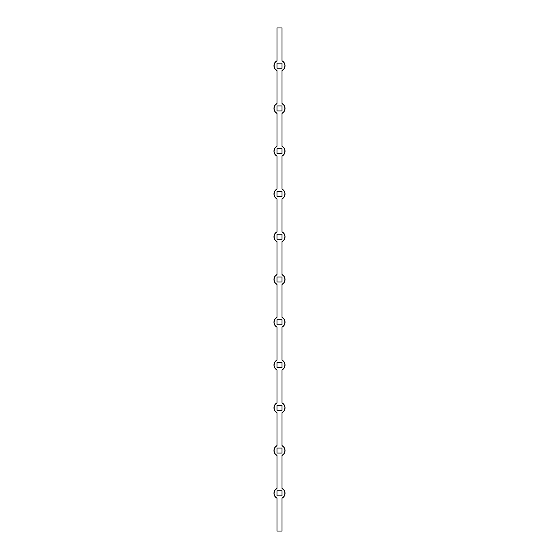 <?xml version="1.0" encoding="UTF-8"?>
<svg xmlns="http://www.w3.org/2000/svg" width="559" height="559" viewBox="0 0 559 559"><rect width="100%" height="100%" fill="white"/><g stroke="black" fill="none" stroke-linecap="round" stroke-linejoin="round"><path stroke-width="0.42" stroke-dasharray="2.79 2.1" d="M276.984 27.95L282.016 27.95L282.016 60.756L282.016 27.95L276.984 27.95L276.984 60.756L276.984 27.95M279.682 27.95L278.976 27.978L279.682 27.95M282.016 498.244L282.016 531.05L282.016 498.244A5.534 5.534 0 0 0 282.658 497.866M276.984 531.05L276.984 498.244L276.984 531.05L282.016 531.05L276.984 531.05M275.224 104.938A5.534 5.534 0 0 1 275.734 104.393L274.427 106.231M274.015 107.698A5.534 5.534 0 0 0 273.966 108.446L273.966 108.446A5.534 5.534 0 0 0 274.015 109.194M275.217 111.954A5.534 5.534 0 0 1 274.022 109.208L274.783 111.339M276.342 112.995A5.534 5.534 0 0 0 276.984 113.372L276.984 146.283A5.534 5.534 0 0 0 276.342 146.661M275.224 147.702A5.534 5.534 0 0 1 275.734 147.157L274.427 148.994M274.015 150.462A5.534 5.534 0 0 0 273.966 151.209L273.966 151.209A5.534 5.534 0 0 0 274.015 151.957M275.217 154.717A5.534 5.534 0 0 1 274.022 151.971L274.783 154.102M276.342 155.758A5.534 5.534 0 0 0 276.984 156.136L276.984 189.047A5.534 5.534 0 0 0 276.342 189.424M275.224 190.465A5.534 5.534 0 0 1 275.734 189.92L274.427 191.758M274.015 193.225A5.534 5.534 0 0 0 273.966 193.973L273.966 193.973A5.534 5.534 0 0 0 274.015 194.721M275.217 197.481A5.534 5.534 0 0 1 274.022 194.735L274.783 196.866M275.224 197.481A5.534 5.534 0 0 0 275.734 198.026L276.335 198.515A5.534 5.534 0 0 1 275.748 198.047M276.342 198.522A5.534 5.534 0 0 0 276.984 198.899L276.984 231.81A5.534 5.534 0 0 0 276.342 232.188M275.224 233.229A5.534 5.534 0 0 1 275.734 232.684L274.427 234.521M274.015 235.989A5.534 5.534 0 0 0 273.966 236.737L273.966 236.737A5.534 5.534 0 0 0 274.015 237.484M275.217 240.244A5.534 5.534 0 0 1 274.022 237.498L274.783 239.629M275.748 240.81A5.534 5.534 0 0 0 276.321 241.264L276.984 241.663L276.984 274.574A5.534 5.534 0 0 0 276.342 274.951M275.224 275.992A5.534 5.534 0 0 1 275.734 275.447L274.427 277.285M274.015 278.752A5.534 5.534 0 0 0 273.966 279.5L273.966 279.5A5.534 5.534 0 0 0 274.015 280.248M275.217 283.008A5.534 5.534 0 0 1 274.022 280.262L274.783 282.393M276.342 284.049A5.534 5.534 0 0 0 276.984 284.426L276.984 317.337A5.534 5.534 0 0 0 276.342 317.715M275.224 318.756A5.534 5.534 0 0 1 275.734 318.211L274.427 320.048M274.015 321.516A5.534 5.534 0 0 0 273.966 322.263L273.966 322.263A5.534 5.534 0 0 0 274.015 323.011M275.217 325.771A5.534 5.534 0 0 1 274.022 323.025L274.783 325.156M276.342 326.812A5.534 5.534 0 0 0 276.984 327.19L276.984 360.101A5.534 5.534 0 0 0 276.342 360.478M275.224 361.519A5.534 5.534 0 0 1 275.734 360.974L274.427 362.812M274.015 364.279A5.534 5.534 0 0 0 273.966 365.027L273.966 365.027A5.534 5.534 0 0 0 274.015 365.775M275.217 368.535A5.534 5.534 0 0 1 274.022 365.789L274.783 367.92M276.342 369.576A5.534 5.534 0 0 0 276.984 369.953L276.984 402.864A5.534 5.534 0 0 0 276.342 403.242M275.224 404.283A5.534 5.534 0 0 1 275.734 403.738L274.427 405.575M274.015 407.043A5.534 5.534 0 0 0 273.966 407.791L273.966 407.791A5.534 5.534 0 0 0 274.015 408.538M275.217 411.298A5.534 5.534 0 0 1 274.022 408.552L274.783 410.683M276.342 412.339A5.534 5.534 0 0 0 276.984 412.717L276.984 445.628A5.534 5.534 0 0 0 276.342 446.005M275.224 447.046A5.534 5.534 0 0 1 275.734 446.501L274.427 448.339M274.015 449.806A5.534 5.534 0 0 0 273.966 450.554L273.966 450.554A5.534 5.534 0 0 0 274.015 451.302M275.217 454.062A5.534 5.534 0 0 1 274.022 451.316L274.783 453.447M275.748 454.628A5.534 5.534 0 0 0 276.321 455.082L276.984 455.48L276.984 488.391A5.534 5.534 0 0 0 276.342 488.769M275.748 489.244A5.534 5.534 0 0 1 276.321 488.79L274.427 491.102M274.015 492.57A5.534 5.534 0 0 0 273.966 493.317L273.966 493.317A5.534 5.534 0 0 0 274.015 494.065M275.217 496.825A5.534 5.534 0 0 1 274.022 494.079L274.783 496.21M283.776 496.825A5.534 5.534 0 0 1 283.266 497.37L284.573 495.533M284.985 494.065A5.534 5.534 0 0 0 285.034 493.317L285.034 493.317A5.534 5.534 0 0 0 284.985 492.57M283.783 489.81A5.534 5.534 0 0 1 284.978 492.556L284.217 490.425M282.658 488.769A5.534 5.534 0 0 0 282.016 488.391L282.016 455.48A5.534 5.534 0 0 0 282.658 455.103M283.776 454.062A5.534 5.534 0 0 1 283.266 454.607L284.573 452.769M284.985 451.302A5.534 5.534 0 0 0 285.034 450.554L285.034 450.554A5.534 5.534 0 0 0 284.985 449.806M283.783 447.046A5.534 5.534 0 0 1 284.978 449.792L284.217 447.661M282.658 446.005A5.534 5.534 0 0 0 282.016 445.628L282.016 412.717A5.534 5.534 0 0 0 282.658 412.339M283.776 411.298A5.534 5.534 0 0 1 283.266 411.843L284.573 410.006M284.985 408.538A5.534 5.534 0 0 0 285.034 407.791L285.034 407.791A5.534 5.534 0 0 0 284.985 407.043M283.783 404.283A5.534 5.534 0 0 1 284.978 407.029L284.217 404.898M282.658 403.242A5.534 5.534 0 0 0 282.016 402.864L282.016 369.953A5.534 5.534 0 0 0 282.658 369.576M283.776 368.535A5.534 5.534 0 0 1 283.266 369.08L284.573 367.242M284.985 365.775A5.534 5.534 0 0 0 285.034 365.027L285.034 365.027A5.534 5.534 0 0 0 284.985 364.279M283.783 361.519A5.534 5.534 0 0 1 284.978 364.265L283.776 361.519A5.534 5.534 0 0 0 283.266 360.974M282.658 360.478A5.534 5.534 0 0 0 282.016 360.101L282.016 327.19A5.534 5.534 0 0 0 282.658 326.812M283.776 325.771A5.534 5.534 0 0 1 283.266 326.316L284.573 324.479M284.985 323.011A5.534 5.534 0 0 0 285.034 322.263L285.034 322.263A5.534 5.534 0 0 0 284.985 321.516M283.783 318.756A5.534 5.534 0 0 1 284.978 321.502L284.217 319.371M283.266 318.211A5.534 5.534 0 0 1 283.776 318.756L282.665 317.722A5.534 5.534 0 0 1 283.252 318.19M282.658 317.715A5.534 5.534 0 0 0 282.016 317.337L282.016 284.426A5.534 5.534 0 0 0 282.658 284.049M283.252 283.574A5.534 5.534 0 0 1 282.679 284.028L284.573 281.715M284.985 280.248A5.534 5.534 0 0 0 285.034 279.5L285.034 279.5A5.534 5.534 0 0 0 284.985 278.752M283.783 275.992A5.534 5.534 0 0 1 284.978 278.738L284.217 276.607M282.658 274.951A5.534 5.534 0 0 0 282.016 274.574L282.016 241.663A5.534 5.534 0 0 0 282.658 241.285M283.776 240.244A5.534 5.534 0 0 1 283.266 240.789L284.573 238.952M284.985 237.484A5.534 5.534 0 0 0 285.034 236.737L285.034 236.737A5.534 5.534 0 0 0 284.985 235.989M283.783 233.229A5.534 5.534 0 0 1 284.978 235.975L284.217 233.844M282.658 232.188A5.534 5.534 0 0 0 282.016 231.81L282.016 198.899A5.534 5.534 0 0 0 282.658 198.522M283.776 197.481A5.534 5.534 0 0 1 283.266 198.026L284.573 196.188M284.985 194.721A5.534 5.534 0 0 0 285.034 193.973L285.034 193.973A5.534 5.534 0 0 0 284.985 193.225M283.783 190.465A5.534 5.534 0 0 1 284.978 193.211L284.217 191.08M282.658 189.424A5.534 5.534 0 0 0 282.016 189.047L282.016 156.136A5.534 5.534 0 0 0 282.658 155.758M283.776 154.717A5.534 5.534 0 0 1 283.266 155.262L284.573 153.425M284.985 151.957A5.534 5.534 0 0 0 285.034 151.209L285.034 151.209A5.534 5.534 0 0 0 284.985 150.462M283.783 147.702A5.534 5.534 0 0 1 284.978 150.448L284.217 148.317M282.658 146.661A5.534 5.534 0 0 0 282.016 146.283L282.016 113.372A5.534 5.534 0 0 0 282.658 112.995M283.776 111.954A5.534 5.534 0 0 1 283.266 112.499L284.573 110.661M284.985 109.194A5.534 5.534 0 0 0 285.034 108.446L285.034 108.446A5.534 5.534 0 0 0 284.985 107.698M283.783 104.938A5.534 5.534 0 0 1 284.978 107.684L284.217 105.553M283.252 104.372A5.534 5.534 0 0 0 282.679 103.918L282.016 103.52L282.016 70.609A5.534 5.534 0 0 0 282.658 70.231M283.776 69.19A5.534 5.534 0 0 1 283.266 69.735L284.573 67.898M284.985 66.43A5.534 5.534 0 0 0 285.034 65.683L285.034 65.683A5.534 5.534 0 0 0 284.985 64.935M283.783 62.175A5.534 5.534 0 0 1 284.978 64.921L284.217 62.79M275.224 62.175A5.534 5.534 0 0 1 275.734 61.63L274.427 63.467M274.015 64.935A5.534 5.534 0 0 0 273.966 65.683L273.966 65.683A5.534 5.534 0 0 0 274.015 66.43M275.217 69.19A5.534 5.534 0 0 1 274.022 66.444L274.783 68.575M275.224 69.19L275.741 69.742A5.534 5.534 0 0 1 275.224 69.19M276.342 70.231A5.534 5.534 0 0 0 276.984 70.609L276.984 103.52A5.534 5.534 0 0 0 276.342 103.897M276.984 453.069L276.984 448.038L282.016 448.038L282.016 453.069L276.984 453.069M276.984 410.306L276.984 405.275L282.016 405.275L282.016 410.306L276.984 410.306M276.984 367.543L276.984 362.511L282.016 362.511L282.016 367.543L276.984 367.543M276.984 324.779L276.984 319.748L282.016 319.748L282.016 324.779L276.984 324.779M276.984 282.016L276.984 276.984L282.016 276.984L282.016 282.016L276.984 282.016M276.984 239.252L276.984 234.221L282.016 234.221L282.016 239.252L276.984 239.252M276.984 196.488L276.984 191.457L282.016 191.457L282.016 196.488L276.984 196.488M276.984 153.725L276.984 148.694L282.016 148.694L282.016 153.725L276.984 153.725M276.984 110.962L276.984 105.93L282.016 105.93L282.016 110.962L276.984 110.962M276.984 68.198L276.984 63.167L282.016 63.167L282.016 68.198L276.984 68.198M276.984 495.833L276.984 490.802L282.016 490.802L282.016 495.833L276.984 495.833M275.734 489.265A5.534 5.534 0 0 0 275.224 489.81M275.217 489.81A5.534 5.534 0 0 0 274.022 492.556M275.224 496.825A5.534 5.534 0 0 0 275.734 497.37M275.748 497.391A5.534 5.534 0 0 0 276.321 497.845M276.342 497.866A5.534 5.534 0 0 0 276.984 498.244M282.679 497.845A5.534 5.534 0 0 0 283.252 497.391M283.783 496.825A5.534 5.534 0 0 0 284.978 494.079M283.776 489.81A5.534 5.534 0 0 0 283.266 489.265M283.252 489.244A5.534 5.534 0 0 0 282.679 488.79M276.321 446.026A5.534 5.534 0 0 0 275.748 446.48M275.217 447.046A5.534 5.534 0 0 0 274.022 449.792M275.224 454.062A5.534 5.534 0 0 0 275.734 454.607M276.342 455.103A5.534 5.534 0 0 0 276.984 455.48M282.679 455.082A5.534 5.534 0 0 0 283.252 454.628M283.783 454.062A5.534 5.534 0 0 0 284.978 451.316M283.776 447.046A5.534 5.534 0 0 0 283.266 446.501M283.252 446.48A5.534 5.534 0 0 0 282.679 446.026M276.321 403.263A5.534 5.534 0 0 0 275.748 403.717M275.217 404.283A5.534 5.534 0 0 0 274.022 407.029M275.224 411.298A5.534 5.534 0 0 0 275.734 411.843M275.748 411.864A5.534 5.534 0 0 0 276.321 412.318M282.679 412.318A5.534 5.534 0 0 0 283.252 411.864M283.783 411.298A5.534 5.534 0 0 0 284.978 408.552M283.776 404.283A5.534 5.534 0 0 0 283.266 403.738M283.252 403.717A5.534 5.534 0 0 0 282.679 403.263M276.321 360.499A5.534 5.534 0 0 0 275.748 360.953M275.217 361.519A5.534 5.534 0 0 0 274.022 364.265M275.224 368.535A5.534 5.534 0 0 0 275.734 369.08M275.748 369.101A5.534 5.534 0 0 0 276.321 369.555M282.679 369.555A5.534 5.534 0 0 0 283.252 369.101M283.783 368.535A5.534 5.534 0 0 0 284.978 365.789M283.252 360.953A5.534 5.534 0 0 0 282.679 360.499M276.321 317.736A5.534 5.534 0 0 0 275.748 318.19M275.217 318.756A5.534 5.534 0 0 0 274.022 321.502M275.224 325.771A5.534 5.534 0 0 0 275.734 326.316M275.748 326.337A5.534 5.534 0 0 0 276.321 326.791M282.679 326.791A5.534 5.534 0 0 0 283.252 326.337M283.783 325.771A5.534 5.534 0 0 0 284.978 323.025M276.321 274.972A5.534 5.534 0 0 0 275.748 275.426M275.217 275.992A5.534 5.534 0 0 0 274.022 278.738M275.224 283.008A5.534 5.534 0 0 0 275.734 283.553M275.748 283.574A5.534 5.534 0 0 0 276.321 284.028M283.266 283.553A5.534 5.534 0 0 0 283.776 283.008M283.783 283.008A5.534 5.534 0 0 0 284.978 280.262M283.776 275.992A5.534 5.534 0 0 0 283.266 275.447M283.252 275.426A5.534 5.534 0 0 0 282.679 274.972M276.321 232.209A5.534 5.534 0 0 0 275.748 232.663M275.217 233.229A5.534 5.534 0 0 0 274.022 235.975M275.224 240.244A5.534 5.534 0 0 0 275.734 240.789M276.342 241.285A5.534 5.534 0 0 0 276.984 241.663M282.679 241.264A5.534 5.534 0 0 0 283.252 240.81M283.783 240.244A5.534 5.534 0 0 0 284.978 237.498M283.776 233.229A5.534 5.534 0 0 0 283.266 232.684M283.252 232.663A5.534 5.534 0 0 0 282.679 232.209M276.321 189.445A5.534 5.534 0 0 0 275.748 189.899M275.217 190.465A5.534 5.534 0 0 0 274.022 193.211M282.679 198.501A5.534 5.534 0 0 0 283.252 198.047M283.783 197.481A5.534 5.534 0 0 0 284.978 194.735M283.776 190.465A5.534 5.534 0 0 0 283.266 189.92M283.252 189.899A5.534 5.534 0 0 0 282.679 189.445M276.321 146.682A5.534 5.534 0 0 0 275.748 147.136M275.217 147.702A5.534 5.534 0 0 0 274.022 150.448M275.224 154.717A5.534 5.534 0 0 0 275.734 155.262M275.748 155.283A5.534 5.534 0 0 0 276.321 155.737M282.679 155.737A5.534 5.534 0 0 0 283.252 155.283M283.783 154.717A5.534 5.534 0 0 0 284.978 151.971M283.776 147.702A5.534 5.534 0 0 0 283.266 147.157M283.252 147.136A5.534 5.534 0 0 0 282.679 146.682M276.321 103.918A5.534 5.534 0 0 0 275.748 104.372M275.217 104.938A5.534 5.534 0 0 0 274.022 107.684M275.224 111.954A5.534 5.534 0 0 0 275.734 112.499M275.748 112.52A5.534 5.534 0 0 0 276.321 112.974M282.679 112.974A5.534 5.534 0 0 0 283.252 112.52M283.783 111.954A5.534 5.534 0 0 0 284.978 109.208M283.776 104.938A5.534 5.534 0 0 0 283.266 104.393M282.658 103.897A5.534 5.534 0 0 0 282.016 103.52M276.984 60.756A5.534 5.534 0 0 0 276.342 61.134M276.321 61.155A5.534 5.534 0 0 0 275.748 61.609M275.217 62.175A5.534 5.534 0 0 0 274.022 64.921M275.748 69.756A5.534 5.534 0 0 0 276.321 70.21M282.679 70.21A5.534 5.534 0 0 0 283.252 69.756M283.783 69.19A5.534 5.534 0 0 0 284.978 66.444M283.776 62.175A5.534 5.534 0 0 0 283.266 61.63M283.252 61.609A5.534 5.534 0 0 0 282.679 61.155M282.658 61.134A5.534 5.534 0 0 0 282.016 60.756"/><path stroke-width="0.84" d="M282.016 27.95L276.984 27.95L276.984 60.756L276.984 27.95L282.016 27.95L282.016 60.756L282.016 27.95M284.217 62.79L282.016 60.756L284.217 62.79L285.034 65.683L284.217 68.575L282.016 70.609L282.016 103.52L282.016 70.609L282.016 103.52L284.217 105.553L285.034 108.446L284.217 111.339L282.016 113.372L282.016 146.283L282.016 113.372L282.016 146.283L284.217 148.317L285.034 151.209L284.217 154.102L282.016 156.136L282.016 189.047L282.016 156.136L282.016 189.047L284.217 191.08L285.034 193.973L284.217 196.866L282.016 198.899L282.016 231.81L282.016 198.899L282.016 231.81L284.217 233.844L285.034 236.737L284.217 239.629L282.016 241.663L282.016 274.574L282.016 241.663L282.016 274.574L284.217 276.607L285.034 279.5L284.217 282.393L282.016 284.426L282.016 317.337L282.016 284.426L282.016 317.337L284.217 319.371L285.034 322.263L284.217 325.156L282.016 327.19L282.016 360.101L282.016 327.19L282.016 360.101L284.217 362.134L285.034 365.027L284.217 367.92L282.016 369.953L282.016 402.864L282.016 369.953L282.016 402.864L284.217 404.898L285.034 407.791L284.217 410.683L282.016 412.717L282.016 445.628L282.016 412.717L282.016 445.628L284.217 447.661L285.034 450.554L284.217 453.447L282.016 455.48L282.016 488.391L282.016 455.48L282.016 488.391L284.217 490.425L285.034 493.317L284.217 496.21L282.016 498.244L282.016 531.05L282.016 498.244L283.259 497.377A5.534 5.534 0 0 1 283.252 497.391M274.783 496.21L276.984 498.244L276.984 531.05L276.984 498.244L274.783 496.21L273.966 493.317L274.783 490.425L276.984 488.391L276.984 455.48L276.984 488.391L276.984 455.48L274.783 453.447L273.966 450.554L274.783 447.661L276.984 445.628L276.984 412.717L276.984 445.628L276.984 412.717L274.783 410.683L273.966 407.791L274.783 404.898L276.984 402.864L276.984 369.953L276.984 402.864L276.984 369.953L274.783 367.92L273.966 365.027L274.783 362.134L276.984 360.101L276.984 327.19L276.984 360.101L276.984 327.19L274.783 325.156L273.966 322.263L274.783 319.371L276.984 317.337L276.984 284.426L276.984 317.337L276.984 284.426L274.783 282.393L273.966 279.5L274.783 276.607L276.984 274.574L276.984 241.663L276.984 274.574L276.984 241.663L274.783 239.629L273.966 236.737L274.783 233.844L276.984 231.81L276.984 198.899L276.984 231.81L276.984 198.899L274.783 196.866L273.966 193.973L274.783 191.08L276.984 189.047L276.984 156.136L276.984 189.047L276.984 156.136L274.783 154.102L273.966 151.209L274.783 148.317L276.984 146.283L276.984 113.372L276.984 146.283L276.984 113.372L274.783 111.339L273.966 108.446L274.783 105.553L276.984 103.52L276.984 70.609L276.984 103.52L276.984 70.609L274.783 68.575L273.966 65.683L274.783 62.79L276.984 60.756L275.741 61.623A5.534 5.534 0 0 1 275.748 61.609M282.016 531.05L276.984 531.05L282.016 531.05M276.984 448.038L276.984 453.069L282.016 453.069L282.016 448.038L276.984 448.038L276.984 453.069L282.016 453.069L282.016 448.038L282.016 453.069L276.984 453.069L276.984 448.038L282.016 448.038L276.984 448.038M276.984 405.275L276.984 410.306L282.016 410.306L282.016 405.275L276.984 405.275L276.984 410.306L282.016 410.306L282.016 405.275L282.016 410.306L276.984 410.306L276.984 405.275L282.016 405.275L276.984 405.275M276.984 362.511L276.984 367.543L282.016 367.543L282.016 362.511L276.984 362.511L276.984 367.543L282.016 367.543L282.016 362.511L282.016 367.543L276.984 367.543L276.984 362.511L282.016 362.511L276.984 362.511M276.984 319.748L276.984 324.779L282.016 324.779L282.016 319.748L276.984 319.748L276.984 324.779L282.016 324.779L282.016 319.748L282.016 324.779L276.984 324.779L276.984 319.748L282.016 319.748L276.984 319.748M276.984 276.984L276.984 282.016L282.016 282.016L282.016 276.984L276.984 276.984L276.984 282.016L282.016 282.016L282.016 276.984L282.016 282.016L276.984 282.016L276.984 276.984L282.016 276.984L276.984 276.984M276.984 234.221L276.984 239.252L282.016 239.252L282.016 234.221L276.984 234.221L276.984 239.252L282.016 239.252L282.016 234.221L282.016 239.252L276.984 239.252L276.984 234.221L282.016 234.221L276.984 234.221M276.984 191.457L276.984 196.488L282.016 196.488L282.016 191.457L276.984 191.457L276.984 196.488L282.016 196.488L282.016 191.457L282.016 196.488L276.984 196.488L276.984 191.457L282.016 191.457L276.984 191.457M276.984 148.694L276.984 153.725L282.016 153.725L282.016 148.694L276.984 148.694L276.984 153.725L282.016 153.725L282.016 148.694L282.016 153.725L276.984 153.725L276.984 148.694L282.016 148.694L276.984 148.694M276.984 105.93L276.984 110.962L282.016 110.962L282.016 105.93L276.984 105.93L276.984 110.962L282.016 110.962L282.016 105.93L282.016 110.962L276.984 110.962L276.984 105.93L282.016 105.93L276.984 105.93M276.984 63.167L276.984 68.198L282.016 68.198L282.016 63.167L276.984 63.167L276.984 68.198L282.016 68.198L282.016 63.167L282.016 68.198L276.984 68.198L276.984 63.167L282.016 63.167L276.984 63.167M276.984 490.802L276.984 495.833L282.016 495.833L282.016 490.802L276.984 490.802L276.984 495.833L282.016 495.833L282.016 490.802L282.016 495.833L276.984 495.833L276.984 490.802L282.016 490.802L276.984 490.802M274.783 111.339L276.984 113.372A5.534 5.534 0 0 1 276.984 103.52L275.741 104.386A5.534 5.534 0 0 1 275.748 104.372M274.427 106.231L274.015 109.201A5.534 5.534 0 0 1 274.015 109.194M274.783 154.102L276.984 156.136A5.534 5.534 0 0 1 276.984 146.283L275.741 147.15A5.534 5.534 0 0 1 275.748 147.136M274.427 148.994L274.015 151.964A5.534 5.534 0 0 1 274.015 151.957M276.342 198.522A5.534 5.534 0 0 1 276.321 198.501L276.984 198.899A5.534 5.534 0 0 1 276.984 189.047L275.741 189.913A5.534 5.534 0 0 1 275.748 189.899M274.427 191.758L274.015 194.728A5.534 5.534 0 0 1 274.015 194.721M274.783 196.866L275.741 198.033A5.534 5.534 0 0 0 275.748 198.047M276.984 241.663A5.534 5.534 0 0 1 276.984 231.81L275.741 232.677A5.534 5.534 0 0 1 275.748 232.663M274.427 234.521L274.015 237.491A5.534 5.534 0 0 1 274.015 237.484M274.783 239.629L276.335 241.278A5.534 5.534 0 0 0 276.342 241.285M274.783 282.393L276.984 284.426A5.534 5.534 0 0 1 276.984 274.574L275.741 275.44A5.534 5.534 0 0 1 275.748 275.426M274.427 277.285L274.015 280.255A5.534 5.534 0 0 1 274.015 280.248M274.783 325.156L276.984 327.19A5.534 5.534 0 0 1 276.984 317.337L275.741 318.204A5.534 5.534 0 0 1 275.748 318.19M274.427 320.048L274.015 323.018A5.534 5.534 0 0 1 274.015 323.011M274.783 367.92L276.984 369.953A5.534 5.534 0 0 1 276.984 360.101L275.741 360.967A5.534 5.534 0 0 1 275.748 360.953M274.427 362.812L274.015 365.782A5.534 5.534 0 0 1 274.015 365.775M274.783 410.683L276.984 412.717A5.534 5.534 0 0 1 276.984 402.864L275.741 403.731A5.534 5.534 0 0 1 275.748 403.717M274.427 405.575L274.015 408.545A5.534 5.534 0 0 1 274.015 408.538M276.984 455.48A5.534 5.534 0 0 1 276.984 445.628L275.741 446.494A5.534 5.534 0 0 1 275.748 446.48M274.427 448.339L274.015 451.309A5.534 5.534 0 0 1 274.015 451.302M274.783 453.447L276.335 455.096A5.534 5.534 0 0 0 276.342 455.103M276.984 498.244A5.534 5.534 0 0 1 276.984 488.391L276.335 488.776A5.534 5.534 0 0 1 276.342 488.769M274.427 491.102L274.015 494.072A5.534 5.534 0 0 1 274.015 494.065M284.573 495.533L284.985 492.563A5.534 5.534 0 0 1 284.985 492.57M284.217 490.425L282.016 488.391A5.534 5.534 0 0 1 282.016 498.244M284.217 447.661L282.016 445.628A5.534 5.534 0 0 1 282.016 455.48L283.259 454.614A5.534 5.534 0 0 1 283.252 454.628M284.573 452.769L284.985 449.799A5.534 5.534 0 0 1 284.985 449.806M284.217 404.898L282.016 402.864A5.534 5.534 0 0 1 282.016 412.717L283.259 411.85A5.534 5.534 0 0 1 283.252 411.864M284.573 410.006L284.985 407.036A5.534 5.534 0 0 1 284.985 407.043M283.783 361.519A5.534 5.534 0 0 0 283.776 361.519L282.016 360.101A5.534 5.534 0 0 1 282.016 369.953L283.259 369.087A5.534 5.534 0 0 1 283.252 369.101M284.573 367.242L284.985 364.272A5.534 5.534 0 0 1 284.985 364.279M282.658 317.715A5.534 5.534 0 0 1 282.679 317.736L282.016 317.337A5.534 5.534 0 0 1 282.016 327.19L283.259 326.323A5.534 5.534 0 0 1 283.252 326.337M284.573 324.479L284.985 321.509A5.534 5.534 0 0 1 284.985 321.516M284.217 319.371L283.776 318.756A5.534 5.534 0 0 1 283.783 318.756M284.217 276.607L282.016 274.574A5.534 5.534 0 0 1 282.016 284.426L282.665 284.042A5.534 5.534 0 0 1 282.658 284.049M284.573 281.715L284.985 278.745A5.534 5.534 0 0 1 284.985 278.752M284.217 233.844L282.016 231.81A5.534 5.534 0 0 1 282.016 241.663L283.259 240.796A5.534 5.534 0 0 1 283.252 240.81M284.573 238.952L284.985 235.982A5.534 5.534 0 0 1 284.985 235.989M284.217 191.08L282.016 189.047A5.534 5.534 0 0 1 282.016 198.899L283.259 198.033A5.534 5.534 0 0 1 283.252 198.047M284.573 196.188L284.985 193.218A5.534 5.534 0 0 1 284.985 193.225M284.217 148.317L282.016 146.283A5.534 5.534 0 0 1 282.016 156.136L283.259 155.269A5.534 5.534 0 0 1 283.252 155.283M284.573 153.425L284.985 150.455A5.534 5.534 0 0 1 284.985 150.462M282.016 103.52A5.534 5.534 0 0 1 282.016 113.372L283.259 112.506A5.534 5.534 0 0 1 283.252 112.52M284.573 110.661L284.985 107.691A5.534 5.534 0 0 1 284.985 107.698M284.217 105.553L282.665 103.904A5.534 5.534 0 0 0 282.658 103.897M282.016 60.756A5.534 5.534 0 0 1 282.016 70.609L283.259 69.742A5.534 5.534 0 0 1 283.252 69.756M284.573 67.898L284.985 64.928A5.534 5.534 0 0 1 284.985 64.935M274.427 63.467L274.015 66.437A5.534 5.534 0 0 1 274.015 66.43M274.783 68.575L275.224 69.19A5.534 5.534 0 0 1 275.217 69.19M275.748 69.756A5.534 5.534 0 0 1 275.734 69.735L276.984 70.609A5.534 5.534 0 0 1 276.984 60.756"/></g></svg>

